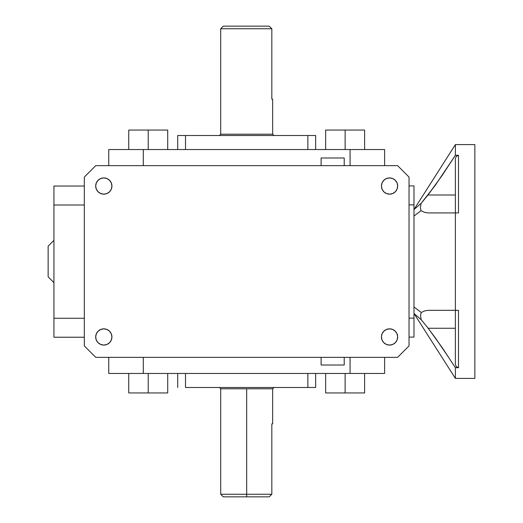 <?xml version="1.0" encoding="UTF-8"?>
<svg xmlns="http://www.w3.org/2000/svg" width="523" height="523" viewBox="0 0 523 523"><rect width="100%" height="100%" fill="white"/><g stroke="black" fill="none" stroke-linecap="round" stroke-linejoin="round"><path stroke-width="0.78" d="M273.954 135.509L272.66 134.215L220.706 134.215L219.405 135.509L220.706 134.215L272.66 134.215L272.66 99.148L271.829 99.148L271.829 28.745L220.706 28.745L220.706 134.215L220.706 28.745L271.829 28.745L269.142 26.15L223.301 26.15L269.142 26.15L271.829 28.745L271.829 99.148L272.66 99.148L272.66 134.215L273.954 135.509M455.376 378.397L474.858 378.397L474.858 144.603L455.376 144.603L455.376 155.292L458.494 155.292L458.494 212.926L455.376 212.926L455.376 310.335L458.494 310.335L458.494 367.708L455.376 367.708L455.376 378.397L455.376 367.708L442.229 347.671L428.187 328.261L421.224 319.762L413.974 313.454L421.224 319.762L420.531 315.591L421.224 312.479L424.689 310.878L428.187 310.335L455.376 310.335L455.376 212.926L428.128 212.926L424.565 212.358L421.015 210.677L413.974 216.038L421.015 210.677L420.374 207.533L421.113 203.336L435.241 185.364L455.376 155.292L455.376 144.603L474.858 144.603L474.858 378.397L455.376 378.397L413.974 313.454M53.934 240.332L48.142 246.176L48.142 276.824L53.934 282.668L48.142 276.824L48.142 246.176L53.934 240.332M344.226 165.647L344.226 157.985L321.102 157.985L321.102 165.647L321.102 157.985L344.226 157.985L344.226 165.647M321.102 357.353L321.102 365.015L344.226 365.015L344.226 357.353L344.226 365.015L321.102 365.015L321.102 357.353M220.706 388.785L272.66 388.785L273.954 387.491L272.66 388.785L246.679 388.785L246.679 494.255L271.829 494.255L271.829 423.852L272.66 423.852L271.829 423.852L271.829 494.255L269.142 496.85L246.679 496.85L246.679 494.255L220.706 494.255L246.679 494.255L246.679 496.85L223.301 496.85L269.142 496.85L271.829 494.255L246.679 494.255L246.679 388.785L220.706 388.785L219.405 387.491L220.706 388.785L220.706 494.255L223.301 496.85M389.55 345.082A8.12 8.12 0 0 1 381.437 336.962A8.12 8.12 0 0 1 389.55 328.843L386.445 329.464L383.81 331.222L382.052 333.857L381.437 336.962L382.052 340.068L383.81 342.702L386.445 344.461L389.55 345.082L392.662 344.461L395.29 342.702L397.055 340.068L397.67 336.962L397.055 333.857L395.29 331.222L392.662 329.464L389.55 328.843A8.12 8.12 0 0 1 397.67 336.962A8.12 8.12 0 0 1 389.55 345.082M103.809 345.082A8.12 8.12 0 0 1 95.689 336.962A8.12 8.12 0 0 1 103.809 328.843L100.704 329.464L98.069 331.222L96.31 333.857L95.689 336.962L96.31 340.068L98.069 342.702L100.704 344.461L103.809 345.082L106.914 344.461L109.549 342.702L111.307 340.068L111.929 336.962L111.307 333.857L109.549 331.222L106.914 329.464L103.809 328.843A8.12 8.12 0 0 1 111.929 336.962A8.12 8.12 0 0 1 103.809 345.082M103.809 194.157A8.12 8.12 0 0 1 95.689 186.038A8.12 8.12 0 0 1 103.809 177.918L100.704 178.539L98.069 180.298L96.31 182.932L95.689 186.038L96.31 189.143L98.069 191.778L100.704 193.536L103.809 194.157L106.914 193.536L109.549 191.778L111.307 189.143L111.929 186.038L111.307 182.932L109.549 180.298L106.914 178.539L103.809 177.918A8.12 8.12 0 0 1 111.929 186.038A8.12 8.12 0 0 1 103.809 194.157M389.55 194.157A8.12 8.12 0 0 1 381.437 186.038A8.12 8.12 0 0 1 389.55 177.918L386.445 178.539L383.81 180.298L382.052 182.932L381.437 186.038L382.052 189.143L383.81 191.778L386.445 193.536L389.55 194.157L392.662 193.536L395.29 191.778L397.055 189.143L397.67 186.038L397.055 182.932L395.29 180.298L392.662 178.539L389.55 177.918A8.12 8.12 0 0 1 397.67 186.038A8.12 8.12 0 0 1 389.55 194.157M413.974 209.546L421.113 203.336L413.974 209.546L455.376 144.603M413.974 306.962L421.224 312.479L413.974 306.962M474.858 150.317L474.858 149.637M474.858 163.444L474.858 175.558M474.858 182.887L474.858 190.967L474.858 182.887M474.858 229.224L474.858 347.442M474.858 340.113L474.858 332.033M474.858 304.046L474.858 293.776M474.858 283.191L474.858 272.398M474.858 250.602L474.858 239.809M474.858 199.734L474.858 190.967M409.038 345.925L409.038 177.075L409.038 345.925L397.604 357.353L95.755 357.353L397.604 357.353L409.038 345.925M84.327 177.075L84.327 345.925L84.327 177.075L95.755 165.647L397.604 165.647L409.038 177.075L397.604 165.647L95.755 165.647L84.327 177.075M384.614 373.461L108.745 373.461L108.745 357.353L108.745 373.461L143.295 373.461L143.295 357.353L143.295 373.461L350.07 373.461L350.07 357.353L350.07 373.461L384.614 373.461L384.614 357.353L384.614 373.461M95.755 357.353L84.327 345.925L95.755 357.353M364.616 392.943L364.616 373.461L364.616 392.943L345.134 392.943L345.134 373.461L345.134 392.943L325.652 392.943L325.652 373.461L325.652 392.943L364.616 392.943M167.713 392.943L167.713 373.461L167.713 392.943L148.231 392.943L148.231 373.461L148.231 392.943L128.743 392.943L128.743 373.461L128.743 392.943L167.713 392.943M185.502 387.491L185.502 373.461L185.502 387.491L315.65 387.491L315.65 373.461L315.65 387.491L185.502 387.491M177.709 373.461L177.709 387.491L177.709 373.461M307.857 373.461L307.857 387.491L307.857 373.461M269.142 496.85L271.829 494.255L269.142 496.85M108.745 165.647L108.745 149.539L108.745 165.647M143.295 165.647L143.295 149.539L108.745 149.539L143.295 149.539L143.295 165.647M350.07 165.647L350.07 149.539L143.295 149.539L350.07 149.539L350.07 165.647M384.614 165.647L384.614 149.539L350.07 149.539L384.614 149.539L384.614 165.647M325.652 149.539L325.652 130.057L325.652 149.539M345.134 149.539L345.134 130.057L325.652 130.057L345.134 130.057L345.134 149.539M364.616 149.539L364.616 130.057L345.134 130.057L364.616 130.057L364.616 149.539M167.713 130.057L167.713 149.539L167.713 130.057L128.743 130.057L128.743 149.539L128.743 130.057L148.231 130.057L148.231 149.539L148.231 130.057L167.713 130.057M177.709 135.509L177.709 149.539L177.709 135.509L185.502 135.509L177.709 135.509M185.502 149.539L185.502 135.509L185.502 149.539M307.857 149.539L307.857 135.509L185.502 135.509L307.857 135.509L307.857 149.539M315.65 135.509L307.857 135.509L315.65 135.509L315.65 149.539L315.65 135.509M84.327 186.038L53.934 186.038L53.934 205.003L84.327 205.003L53.934 205.003L53.934 318.259L53.934 186.038L84.327 186.038M53.934 337.224L84.327 337.224L53.934 337.224L53.934 318.259L53.934 337.224M84.327 318.259L53.934 318.259L84.327 318.259M409.038 337.093L413.974 337.093L409.038 337.093M413.974 185.907L409.038 185.907L413.974 185.907L413.974 318.128L409.038 318.128L413.974 318.128L413.974 337.093L413.974 204.872L409.038 204.872L413.974 204.872L413.974 185.907M424.545 323.776L426.323 325.992M448.845 357.739L435.339 337.865L428.128 328.261M428.187 328.261L442.229 347.671L455.376 367.708L458.494 367.708L456.239 366.636L455.376 364.263L456.239 366.636L458.494 367.708L458.494 310.335L428.187 310.335L424.689 310.878L421.224 312.479L420.531 315.591L421.224 319.762L428.187 328.261L455.376 328.261L428.187 328.261M457.854 310.335L455.376 310.335L455.376 364.263L455.376 310.335M427.919 195.001L435.195 185.332L448.799 165.333M424.408 199.381L422.662 201.492M428.128 212.926L458.494 212.926L457.86 212.926L458.494 212.926L458.494 155.292L455.376 155.292L442.131 175.466L427.977 195.001L455.376 195.001L427.977 195.001L421.113 203.336L420.374 207.533L421.015 210.677L424.565 212.358L428.128 212.926M455.376 158.737L456.233 156.364L458.494 155.292L456.233 156.364L455.376 158.737L455.376 212.926L455.376 158.737M455.598 212.926L457.86 212.926M272.66 423.852L272.66 388.785M220.706 28.745L223.301 26.15"/></g></svg>
